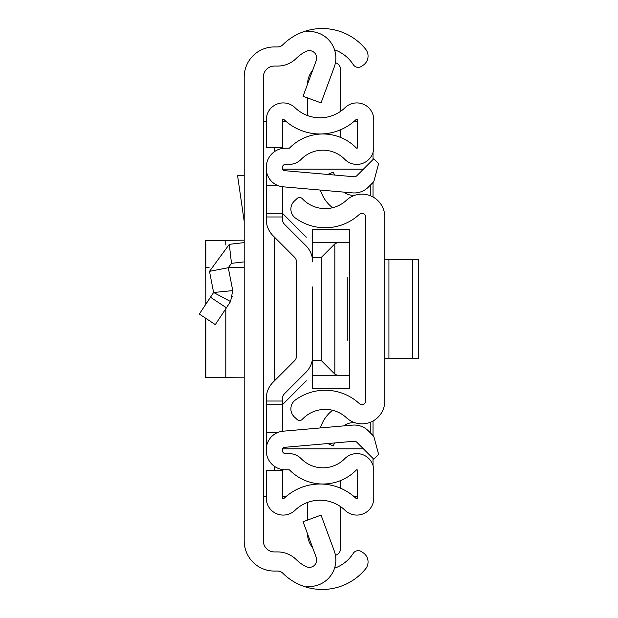 <?xml version="1.0" encoding="UTF-8"?>
<svg xmlns="http://www.w3.org/2000/svg" width="618" height="618" viewBox="0 0 618 618"><rect width="100%" height="100%" fill="white"/><g stroke="black" fill="none" stroke-linecap="round" stroke-linejoin="round"><path stroke-width="0.93" d="M244.195 540.889L244.195 77.111A30.182 30.182 0 0 1 274.377 46.929L277.613 46.929A7.362 7.362 0 0 0 282.805 44.79A55.944 55.944 0 0 1 306.126 30.9L306.126 31.696A26.504 26.504 0 0 1 334.214 67.169L321.043 102.882L303.083 96.261L316.254 60.549A7.362 7.362 0 0 0 306.126 51.387A36.81 36.81 0 0 0 296.292 58.37A26.504 26.504 0 0 1 277.613 66.072L274.377 66.072A11.039 11.039 0 0 0 263.338 77.111L263.338 540.889A11.039 11.039 0 0 0 274.377 551.928L277.613 551.928A26.504 26.504 0 0 1 296.292 559.63A36.81 36.81 0 0 0 306.126 566.613A7.362 7.362 0 0 0 316.254 557.451L303.083 521.739L321.043 515.118L334.214 550.831A26.504 26.504 0 0 1 306.126 586.304L306.126 587.1A55.944 55.944 0 0 1 282.805 573.21A7.362 7.362 0 0 0 277.613 571.071L274.377 571.071A30.182 30.182 0 0 1 244.195 540.889M334.539 568.212A36.81 36.81 0 0 0 353.133 553.535L353.249 553.349A5.886 5.886 0 0 1 361.399 551.604L363.021 552.662A11.039 11.039 0 0 1 365.57 568.908A55.944 55.944 0 0 1 306.126 587.1L306.126 586.304M306.126 31.696L306.126 30.9A55.944 55.944 0 0 1 365.57 49.092A11.039 11.039 0 0 1 363.021 65.338L361.399 66.396A5.886 5.886 0 0 1 353.249 64.651L353.133 64.465A36.81 36.81 0 0 0 334.539 49.788M263.338 496.717L266.281 496.717M266.281 121.282L263.338 121.282M357.59 496.717L354.176 496.717M285.879 496.717L282.472 496.717M282.472 121.282L285.879 121.282M354.176 121.282L357.59 121.282M373.017 152.492L373.017 159.568M373.017 182.472L373.017 197.011M373.017 420.989L373.017 435.528M373.017 458.432L373.017 465.508M199.336 314.044L215.303 324.604L199.336 314.044L213.604 292.492L232.739 290.607L228.289 267.702L231.48 263.338L244.195 261.885M215.303 324.604L230.56 301.545L213.604 292.492L209.494 271.348L229.309 244.326L244.195 242.619M232.6 296.879L232.708 296.393M232.739 290.607L230.56 301.545M209.494 271.348L228.289 267.702M244.195 175.759L237.59 175.759L244.195 221.306M244.195 240.17L205.601 240.464L205.848 304.21M205.601 377.536L205.601 318.185L205.601 377.536L244.195 377.83M244.195 267.409L228.251 267.494M209.085 267.594L205.601 267.694M205.848 318.347L205.848 377.513L225.794 377.729L225.794 308.761M384.798 401.012L384.798 216.988A22.82 22.82 0 0 0 346.451 200.255A31.286 31.286 0 0 1 302.302 198.679A3.677 3.677 0 0 0 297.103 198.502L294.384 201.043A11.039 11.039 0 0 0 295.396 218.023A50.429 50.429 0 0 0 359.475 214.284A3.677 3.677 0 0 1 365.655 216.988L365.655 401.012A3.677 3.677 0 0 1 359.475 403.716A50.429 50.429 0 0 0 295.396 399.977A11.039 11.039 0 0 0 294.384 416.957L297.103 419.498A3.677 3.677 0 0 0 302.302 419.321A31.286 31.286 0 0 1 346.451 417.745A22.82 22.82 0 0 0 384.798 401.012M334.547 175.041L333.264 172.082L327.779 174.454M332.608 207.718A34.477 34.477 0 0 1 321.901 194.013L320.186 190.043M343.847 192.113A14.724 14.724 0 0 0 355.79 195.018M334.547 442.959L333.264 445.918L327.779 443.546M343.847 425.887A14.724 14.724 0 0 1 355.79 422.982M320.186 427.957L321.901 423.987A34.477 34.477 0 0 1 332.608 410.282M418.664 358.687L412.461 358.687L412.461 259.313L418.664 259.313L418.664 358.687M384.798 259.313L388.931 259.313L388.931 358.687L412.461 358.687M388.931 358.687L384.798 358.687M388.931 259.313L412.461 259.313M296.462 356.115L296.462 261.885A6.628 6.628 0 0 0 294.523 257.204A6.628 6.628 0 0 1 296.462 261.885A6.628 6.628 0 0 0 294.523 257.204L272.963 235.643A22.82 22.82 0 0 1 266.281 219.506L266.281 213.303L282.472 213.303L282.472 186.736L282.472 219.506A6.628 6.628 0 0 0 284.411 224.195L305.972 245.748A22.82 22.82 0 0 1 312.654 261.885L312.654 229.641L349.464 229.788L349.464 375.25L337.196 375.25L334.832 374.122L321.244 360.533L312.654 360.533L312.654 331.086L312.654 356.115A22.82 22.82 0 0 1 305.972 372.252L284.411 393.805A6.628 6.628 0 0 0 282.472 398.494L282.472 431.264L282.472 404.697L266.281 404.697L266.281 398.494A22.82 22.82 0 0 1 272.963 382.357L294.523 360.796A6.628 6.628 0 0 0 296.462 356.115A6.628 6.628 0 0 1 294.523 360.796M312.654 286.914L312.654 331.086M266.281 449.533L266.281 450.653A19.143 19.143 0 0 0 285.416 469.796L289.07 469.796A0.734 0.734 0 0 1 289.595 470.012A46.744 46.744 0 0 0 356.323 470.012A0.734 0.734 0 0 1 357.59 470.53L357.59 498.162A0.734 0.734 0 0 1 356.339 498.687A52.267 52.267 0 0 0 283.724 498.687A0.734 0.734 0 0 1 282.472 498.162L282.472 470.252L266.281 470.252L266.281 498.162A16.933 16.933 0 0 0 294.971 510.337A36.068 36.068 0 0 1 345.091 510.337A16.933 16.933 0 0 0 373.782 498.162L373.782 470.53A16.933 16.933 0 0 0 344.767 458.672A30.552 30.552 0 0 1 301.159 458.672A16.933 16.933 0 0 0 289.07 453.597L285.416 453.597A2.943 2.943 0 0 1 282.472 450.653L282.472 449.533A2.209 2.209 0 0 1 284.489 447.339L353.983 441.26A3.677 3.677 0 0 1 356.903 442.318L373.774 459.189L378.618 454.354L373.774 436.285L368.359 430.87A19.876 19.876 0 0 0 352.569 425.122L283.075 431.202A18.401 18.401 0 0 0 266.281 449.533L266.281 404.697M266.281 168.467A18.401 18.401 0 0 0 283.075 186.798L352.569 192.878A19.876 19.876 0 0 0 368.359 187.13L373.774 181.715L378.618 163.646L373.774 158.811L356.903 175.682A3.677 3.677 0 0 1 353.983 176.74L284.489 170.661A2.209 2.209 0 0 1 282.472 168.467L282.472 167.347A2.943 2.943 0 0 1 285.416 164.403L289.07 164.403A16.933 16.933 0 0 0 301.159 159.328A30.552 30.552 0 0 1 344.767 159.328A16.933 16.933 0 0 0 373.782 147.47L373.782 119.838A16.933 16.933 0 0 0 345.091 107.663A36.068 36.068 0 0 1 294.971 107.663A16.933 16.933 0 0 0 266.281 119.838L266.281 147.748L282.472 147.748L282.472 119.838A0.734 0.734 0 0 1 283.724 119.313A52.267 52.267 0 0 0 356.339 119.313A0.734 0.734 0 0 1 357.59 119.838L357.59 147.47A0.734 0.734 0 0 1 356.323 147.988A46.744 46.744 0 0 0 289.595 147.988A0.734 0.734 0 0 1 289.07 148.204L285.416 148.204A19.143 19.143 0 0 0 266.281 167.347L266.281 213.303M284.411 393.805A6.628 6.628 0 0 0 282.472 398.494A6.628 6.628 0 0 1 284.411 393.805M282.472 219.506A6.628 6.628 0 0 0 284.411 224.195L305.972 245.748L284.411 224.195M277.312 432.67L266.281 432.67M277.312 185.33L266.281 185.33M340.657 488.259A52.267 52.267 0 0 0 322.248 484.064L322.248 484.01A46.744 46.744 0 0 0 340.657 480.541L340.657 488.259M340.657 129.741L340.657 137.459M335.427 62.704A7.362 7.362 0 0 1 340.657 69.757L340.657 111.31M307.532 84.203A22.086 22.086 0 0 1 312.638 70.344M307.532 115.551L307.532 97.899M335.427 555.296A7.362 7.362 0 0 0 340.657 548.243L340.657 506.69M307.532 520.101L307.532 502.449M312.638 547.656A22.086 22.086 0 0 1 307.532 533.798M347.254 277.714L347.254 340.286M363.454 169.131L282.58 169.131M282.58 448.869L363.454 448.869M370.808 433.326L370.808 422.055M370.808 195.945L370.808 184.674M282.472 213.303L306.343 237.173M306.343 380.827L282.472 404.697M349.464 375.25L349.464 388.212L312.654 388.359L312.654 360.533M349.464 242.75L312.654 242.75M312.654 257.467L321.244 257.467L334.832 243.878L334.832 374.122M337.196 242.75L334.832 243.878M312.654 375.25L337.196 375.25M274.377 470.252L274.377 466.289M274.377 380.943L274.377 237.057M274.377 151.711L274.377 147.748M229.309 244.326L231.48 263.338M210.468 297.227L226.427 307.795M205.848 267.671L205.848 240.487M225.794 240.271L225.794 245.006M282.472 216.98L266.281 216.98M282.472 401.02L266.281 401.02M351.124 176.493L355.667 176.493M355.667 441.507L351.124 441.507M321.244 360.533L321.244 257.467M349.464 229.641L312.654 229.641M349.464 388.359L312.654 388.359"/></g></svg>
